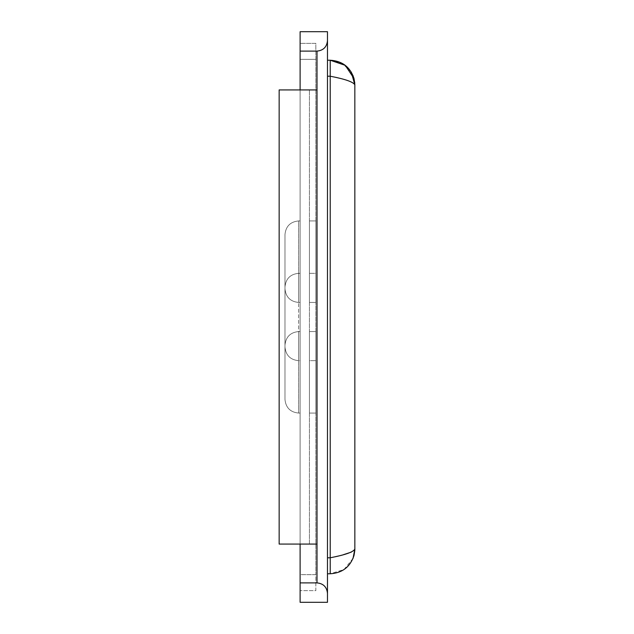 <?xml version="1.0" encoding="UTF-8"?>
<svg xmlns="http://www.w3.org/2000/svg" width="634" height="634" viewBox="0 0 634 634"><rect width="100%" height="100%" fill="white"/><g stroke="black" fill="none" stroke-linecap="round" stroke-linejoin="round"><path stroke-width="0.48" stroke-dasharray="3.17 2.38" d="M300.112 51.108L317 51.108C323.356 50.474 326.843 46.979 327.477 40.631L327.477 31.7L300.112 31.7L300.112 89.925L317 89.925L317 582.892C323.356 583.526 326.843 587.021 327.477 593.369L327.477 602.3L300.112 602.3L300.112 582.892L317 582.892M327.477 40.631L327.477 593.369M317 51.108L317 544.075L279.15 544.075L300.112 544.075L300.112 89.925L309.432 89.925L300.112 89.925L300.112 544.075L279.15 544.075L279.15 89.925L279.15 544.075L279.15 89.925L317 89.925L279.15 89.925L300.112 89.925L300.112 582.892M300.112 59.334L300.112 43.342L315.835 43.342L315.835 590.658L300.112 590.658L315.835 590.658L315.835 574.666L300.112 574.666L300.112 590.658L300.112 574.666L315.835 574.666L315.835 43.342L300.112 43.342L300.112 574.666L300.112 59.334L315.835 59.334L300.112 59.334M327.477 60.23L327.477 573.77L330.219 573.77L330.219 60.23L327.477 60.23L327.477 573.77M300.112 544.075L317 544.075L300.112 544.075L309.432 544.075L309.432 89.925L309.432 544.075L300.112 544.075L300.112 89.925M317 89.925L317 544.075M315.835 220.933L315.835 302.442L315.835 220.933L309.432 220.933L315.835 220.933M315.835 331.558L315.835 413.067L315.835 331.558L309.432 331.558L315.835 331.558M315.835 273.333L315.835 360.667L315.835 273.333L309.432 273.333L315.835 273.333M353.035 558.403L343.969 569.57L330.219 573.77C342.305 573.017 350.237 566.923 354.01 555.487L354.802 550.574M327.477 76.215L330.219 76.215C345.173 79.099 353.384 81.976 354.85 84.861L354.85 549.139L351.268 552.143M343.596 554.623L330.219 557.785L327.477 557.785M354.842 84.338L354.802 83.426M351.252 72.046L342.281 63.384L330.219 60.23L343.953 64.414L353.019 75.549M353.019 558.451L343.953 569.586L330.219 573.77M309.432 302.442L309.432 220.933L309.432 302.442L315.835 302.442L309.432 302.442M309.432 413.067L309.432 331.558L309.432 413.067L315.835 413.067L309.432 413.067M309.432 360.667L309.432 273.333L309.432 360.667L315.835 360.667L309.432 360.667M300.112 360.667L300.112 273.333L300.112 360.667L298.598 360.667L300.112 360.667M300.112 302.442L300.112 220.933L300.112 302.442L298.598 302.442L300.112 302.442M300.112 413.067L300.112 331.558L300.112 413.067L298.598 413.067L300.112 413.067M298.598 273.333L300.112 273.333L298.598 273.333C290.34 274.157 285.799 278.698 284.975 286.956L284.975 347.044C285.799 355.302 290.34 359.843 298.598 360.667C290.34 359.843 285.799 355.302 284.975 347.044L284.975 286.956C285.799 278.698 290.34 274.157 298.598 273.333L298.598 360.667L298.598 273.333M298.598 220.933L300.112 220.933L298.598 220.933C290.34 221.757 285.799 226.298 284.975 234.556L284.975 288.819C285.799 297.077 290.34 301.618 298.598 302.442C290.34 301.618 285.799 297.077 284.975 288.819L284.975 234.556C285.799 226.298 290.34 221.757 298.598 220.933L298.598 302.442L298.598 220.933M298.598 331.558L300.112 331.558L298.598 331.558C290.34 332.382 285.799 336.923 284.975 345.181L284.975 399.444C285.799 407.702 290.34 412.243 298.598 413.067C290.34 412.243 285.799 407.702 284.975 399.444L284.975 345.181C285.799 336.923 290.34 332.382 298.598 331.558L298.598 413.067L298.598 331.558M354.01 78.513L354.755 82.721"/><path stroke-width="0.95" d="M300.112 89.925L300.112 31.7L327.477 31.7L327.477 602.3L300.112 602.3L300.112 582.892L317 582.892C323.356 583.526 326.843 587.021 327.477 593.369M300.112 544.075L300.112 582.892M300.112 51.108L317 51.108L317 582.892M327.477 40.631C326.843 46.979 323.356 50.474 317 51.108M327.477 60.23L330.219 60.23L330.219 573.77C342.305 573.017 350.237 566.923 354.01 555.487L354.802 550.574L353.035 558.403M327.477 573.77L330.219 573.77M317 544.075L279.15 544.075L279.15 89.925L317 89.925M354.842 84.338L354.85 549.139L353.019 558.451M351.268 552.143L343.596 554.623M327.477 76.215L330.219 76.215C345.173 79.099 353.384 81.976 354.85 84.861L351.252 72.046M354.755 82.721L353.019 75.549M354.802 550.574L354.85 549.139C353.384 552.024 345.173 554.901 330.219 557.785L327.477 557.785M354.802 83.426L354.01 78.513C350.237 67.077 342.305 60.983 330.219 60.23L345.261 65.35L354.01 78.513"/></g></svg>
